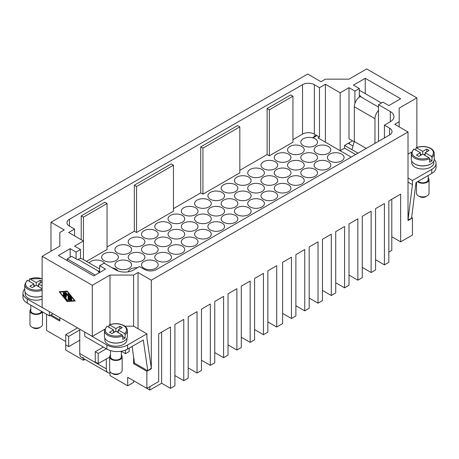 <?xml version="1.0" encoding="UTF-8"?>
<svg xmlns="http://www.w3.org/2000/svg" width="459" height="459" viewBox="0 0 459 459"><rect width="100%" height="100%" fill="white"/><g stroke="black" fill="none" stroke-linecap="round" stroke-linejoin="round"><path stroke-width="0.69" d="M389.576 134.952A8.348 4.819 0 0 0 392.02 131.544A8.348 4.819 0 0 0 389.576 128.136L389.576 134.952L156.467 269.531A8.348 4.819 0 0 1 150.569 270.942A8.348 4.819 0 0 1 144.665 269.531L139.502 266.553L133.603 269.961A12.519 7.229 180 0 1 115.897 269.961L104.095 263.145L99.666 265.698L99.666 272.514L98.192 271.665L98.783 271.321A8.348 4.819 -60 0 1 99.666 270.89M69.424 219.276A8.348 4.819 0 0 0 66.98 222.684A8.348 4.819 0 0 0 69.424 226.092L69.424 219.276L302.533 84.697L302.533 134.097L292.94 139.634M351.215 157.098L318.024 137.929L319.498 137.08L314.335 134.097L314.335 84.697A8.348 4.819 0 0 0 308.431 83.286A8.348 4.819 0 0 0 302.533 84.697M314.335 134.097A8.348 4.819 0 0 0 308.431 132.685A8.348 4.819 0 0 0 302.533 134.097M329.826 160.931A8.348 4.819 180 0 1 327.382 157.523A8.348 4.819 180 0 1 332.534 153.071A8.348 4.819 180 0 1 341.628 154.115A8.348 4.819 180 0 1 344.072 157.523A8.348 4.819 180 0 1 338.92 161.975A8.348 4.819 180 0 1 329.826 160.931M316.544 168.596A8.348 4.819 180 0 1 314.099 165.188A8.348 4.819 180 0 1 319.252 160.736A8.348 4.819 180 0 1 328.351 161.78A8.348 4.819 180 0 1 330.796 165.188A8.348 4.819 180 0 1 325.643 169.641A8.348 4.819 180 0 1 316.544 168.596M303.267 176.262A8.348 4.819 180 0 1 300.823 172.854A8.348 4.819 180 0 1 305.975 168.401A8.348 4.819 180 0 1 315.069 169.451A8.348 4.819 180 0 1 317.513 172.854A8.348 4.819 180 0 1 312.361 177.306A8.348 4.819 180 0 1 303.267 176.262M289.99 183.927A8.348 4.819 180 0 1 287.546 180.519A8.348 4.819 180 0 1 292.699 176.072A8.348 4.819 180 0 1 301.793 177.117A8.348 4.819 180 0 1 304.237 180.519A8.348 4.819 180 0 1 299.084 184.971A8.348 4.819 180 0 1 289.99 183.927M276.714 191.592A8.348 4.819 180 0 1 274.27 188.19A8.348 4.819 180 0 1 279.422 183.738A8.348 4.819 180 0 1 288.516 184.782A8.348 4.819 180 0 1 290.96 188.19A8.348 4.819 180 0 1 285.808 192.642A8.348 4.819 180 0 1 276.714 191.592M263.432 199.263A8.348 4.819 180 0 1 260.987 195.855A8.348 4.819 180 0 1 266.14 191.403A8.348 4.819 180 0 1 275.234 192.447A8.348 4.819 180 0 1 277.684 195.855A8.348 4.819 180 0 1 272.531 200.308A8.348 4.819 180 0 1 263.432 199.263M250.155 206.929A8.348 4.819 180 0 1 247.711 203.521A8.348 4.819 180 0 1 252.863 199.068A8.348 4.819 180 0 1 261.957 200.113A8.348 4.819 180 0 1 264.401 203.521A8.348 4.819 180 0 1 259.249 207.973A8.348 4.819 180 0 1 250.155 206.929M236.878 214.594A8.348 4.819 180 0 1 234.434 211.186A8.348 4.819 180 0 1 239.587 206.734A8.348 4.819 180 0 1 248.68 207.778A8.348 4.819 180 0 1 251.125 211.186A8.348 4.819 180 0 1 245.972 215.638A8.348 4.819 180 0 1 236.878 214.594M223.596 222.259A8.348 4.819 180 0 1 221.152 218.851A8.348 4.819 180 0 1 226.304 214.399A8.348 4.819 180 0 1 235.404 215.443A8.348 4.819 180 0 1 237.848 218.851A8.348 4.819 180 0 1 232.696 223.303A8.348 4.819 180 0 1 223.596 222.259M210.32 229.925A8.348 4.819 180 0 1 207.875 226.517A8.348 4.819 180 0 1 213.028 222.064A8.348 4.819 180 0 1 222.122 223.114A8.348 4.819 180 0 1 224.566 226.517A8.348 4.819 180 0 1 219.413 230.969A8.348 4.819 180 0 1 210.32 229.925M197.043 237.59A8.348 4.819 180 0 1 194.599 234.188A8.348 4.819 180 0 1 199.751 229.735A8.348 4.819 180 0 1 208.845 230.779A8.348 4.819 180 0 1 211.289 234.188A8.348 4.819 180 0 1 206.137 238.634A8.348 4.819 180 0 1 197.043 237.59M183.766 245.255A8.348 4.819 180 0 1 181.316 241.853A8.348 4.819 180 0 1 186.469 237.401A8.348 4.819 180 0 1 195.568 238.445A8.348 4.819 180 0 1 198.013 241.853A8.348 4.819 180 0 1 192.86 246.305A8.348 4.819 180 0 1 183.766 245.255M170.484 252.926A8.348 4.819 180 0 1 168.04 249.518A8.348 4.819 180 0 1 173.192 245.066A8.348 4.819 180 0 1 182.286 246.11A8.348 4.819 180 0 1 184.73 249.518A8.348 4.819 180 0 1 179.578 253.97A8.348 4.819 180 0 1 170.484 252.926M157.207 260.592A8.348 4.819 180 0 1 154.763 257.183A8.348 4.819 180 0 1 159.916 252.731A8.348 4.819 180 0 1 169.01 253.775A8.348 4.819 180 0 1 171.454 257.183A8.348 4.819 180 0 1 166.301 261.636A8.348 4.819 180 0 1 157.207 260.592M143.931 268.257A8.348 4.819 180 0 1 141.487 264.849A8.348 4.819 180 0 1 146.639 260.396A8.348 4.819 180 0 1 155.733 261.441A8.348 4.819 180 0 1 158.177 264.849A8.348 4.819 180 0 1 153.025 269.301A8.348 4.819 180 0 1 143.931 268.257M128.302 271.78A8.348 4.819 180 0 1 137.47 267.729M316.544 153.266A8.348 4.819 180 0 1 314.099 149.858A8.348 4.819 180 0 1 319.252 145.405A8.348 4.819 180 0 1 328.351 146.45A8.348 4.819 180 0 1 330.796 149.858A8.348 4.819 180 0 1 325.643 154.31A8.348 4.819 180 0 1 316.544 153.266M303.267 160.931A8.348 4.819 180 0 1 300.823 157.523A8.348 4.819 180 0 1 305.975 153.071A8.348 4.819 180 0 1 315.069 154.115A8.348 4.819 180 0 1 317.513 157.523A8.348 4.819 180 0 1 312.361 161.975A8.348 4.819 180 0 1 303.267 160.931M289.99 168.596A8.348 4.819 180 0 1 287.546 165.188A8.348 4.819 180 0 1 292.699 160.736A8.348 4.819 180 0 1 301.793 161.78A8.348 4.819 180 0 1 304.237 165.188A8.348 4.819 180 0 1 299.084 169.641A8.348 4.819 180 0 1 289.99 168.596M276.714 176.262A8.348 4.819 180 0 1 274.27 172.854A8.348 4.819 180 0 1 279.422 168.401A8.348 4.819 180 0 1 288.516 169.451A8.348 4.819 180 0 1 290.96 172.854A8.348 4.819 180 0 1 285.808 177.306A8.348 4.819 180 0 1 276.714 176.262M263.432 183.927A8.348 4.819 180 0 1 260.987 180.519A8.348 4.819 180 0 1 266.14 176.072A8.348 4.819 180 0 1 275.234 177.117A8.348 4.819 180 0 1 277.684 180.519A8.348 4.819 180 0 1 272.531 184.971A8.348 4.819 180 0 1 263.432 183.927M250.155 191.592A8.348 4.819 180 0 1 247.711 188.19A8.348 4.819 180 0 1 252.863 183.738A8.348 4.819 180 0 1 261.957 184.782A8.348 4.819 180 0 1 264.401 188.19A8.348 4.819 180 0 1 259.249 192.642A8.348 4.819 180 0 1 250.155 191.592M236.878 199.263A8.348 4.819 180 0 1 234.434 195.855A8.348 4.819 180 0 1 239.587 191.403A8.348 4.819 180 0 1 248.68 192.447A8.348 4.819 180 0 1 251.125 195.855A8.348 4.819 180 0 1 245.972 200.308A8.348 4.819 180 0 1 236.878 199.263M223.596 206.929A8.348 4.819 180 0 1 221.152 203.521A8.348 4.819 180 0 1 226.304 199.068A8.348 4.819 180 0 1 235.404 200.113A8.348 4.819 180 0 1 237.848 203.521A8.348 4.819 180 0 1 232.696 207.973A8.348 4.819 180 0 1 223.596 206.929M210.32 214.594A8.348 4.819 180 0 1 207.875 211.186A8.348 4.819 180 0 1 213.028 206.734A8.348 4.819 180 0 1 222.122 207.778A8.348 4.819 180 0 1 224.566 211.186A8.348 4.819 180 0 1 219.413 215.638A8.348 4.819 180 0 1 210.32 214.594M197.043 222.259A8.348 4.819 180 0 1 194.599 218.851A8.348 4.819 180 0 1 199.751 214.399A8.348 4.819 180 0 1 208.845 215.443A8.348 4.819 180 0 1 211.289 218.851A8.348 4.819 180 0 1 206.137 223.303A8.348 4.819 180 0 1 197.043 222.259M183.766 229.925A8.348 4.819 180 0 1 181.316 226.517A8.348 4.819 180 0 1 186.469 222.064A8.348 4.819 180 0 1 195.568 223.114A8.348 4.819 180 0 1 198.013 226.517A8.348 4.819 180 0 1 192.86 230.969A8.348 4.819 180 0 1 183.766 229.925M170.484 237.59A8.348 4.819 180 0 1 168.04 234.188A8.348 4.819 180 0 1 173.192 229.735A8.348 4.819 180 0 1 182.286 230.779A8.348 4.819 180 0 1 184.73 234.188A8.348 4.819 180 0 1 179.578 238.634A8.348 4.819 180 0 1 170.484 237.59M157.207 245.255A8.348 4.819 180 0 1 154.763 241.853A8.348 4.819 180 0 1 159.916 237.401A8.348 4.819 180 0 1 169.01 238.445A8.348 4.819 180 0 1 171.454 241.853A8.348 4.819 180 0 1 166.301 246.305A8.348 4.819 180 0 1 157.207 245.255M143.931 252.926A8.348 4.819 180 0 1 141.487 249.518A8.348 4.819 180 0 1 146.639 245.066A8.348 4.819 180 0 1 155.733 246.11A8.348 4.819 180 0 1 158.177 249.518A8.348 4.819 180 0 1 153.025 253.97A8.348 4.819 180 0 1 143.931 252.926M130.649 260.592A8.348 4.819 180 0 1 128.204 257.183A8.348 4.819 180 0 1 133.357 252.731A8.348 4.819 180 0 1 142.456 253.775A8.348 4.819 180 0 1 144.901 257.183A8.348 4.819 180 0 1 139.748 261.636A8.348 4.819 180 0 1 130.649 260.592M117.372 268.257A8.348 4.819 180 0 1 114.928 264.849A8.348 4.819 180 0 1 120.08 260.396A8.348 4.819 180 0 1 129.174 261.441A8.348 4.819 180 0 1 131.618 264.849A8.348 4.819 180 0 1 126.466 269.301A8.348 4.819 180 0 1 117.372 268.257M112.306 267.884A8.348 4.819 180 0 1 115.897 269.106A8.348 4.819 180 0 1 117.843 270.879M303.267 145.601A8.348 4.819 180 0 1 300.823 142.192A8.348 4.819 180 0 1 305.975 137.74A8.348 4.819 180 0 1 315.069 138.784A8.348 4.819 180 0 1 317.513 142.192A8.348 4.819 180 0 1 312.361 146.645A8.348 4.819 180 0 1 303.267 145.601M289.99 153.266A8.348 4.819 180 0 1 287.546 149.858A8.348 4.819 180 0 1 292.699 145.405A8.348 4.819 180 0 1 301.793 146.45A8.348 4.819 180 0 1 304.237 149.858A8.348 4.819 180 0 1 299.084 154.31A8.348 4.819 180 0 1 289.99 153.266M276.714 160.931A8.348 4.819 180 0 1 274.27 157.523A8.348 4.819 180 0 1 279.422 153.071A8.348 4.819 180 0 1 288.516 154.115A8.348 4.819 180 0 1 290.96 157.523A8.348 4.819 180 0 1 285.808 161.975A8.348 4.819 180 0 1 276.714 160.931M263.432 168.596A8.348 4.819 180 0 1 260.987 165.188A8.348 4.819 180 0 1 266.14 160.736A8.348 4.819 180 0 1 275.234 161.78A8.348 4.819 180 0 1 277.684 165.188A8.348 4.819 180 0 1 272.531 169.641A8.348 4.819 180 0 1 263.432 168.596M250.155 176.262A8.348 4.819 180 0 1 247.711 172.854A8.348 4.819 180 0 1 252.863 168.401A8.348 4.819 180 0 1 261.957 169.451A8.348 4.819 180 0 1 264.401 172.854A8.348 4.819 180 0 1 259.249 177.306A8.348 4.819 180 0 1 250.155 176.262M236.878 183.927A8.348 4.819 180 0 1 234.434 180.519A8.348 4.819 180 0 1 239.587 176.072A8.348 4.819 180 0 1 248.68 177.117A8.348 4.819 180 0 1 251.125 180.519A8.348 4.819 180 0 1 245.972 184.971A8.348 4.819 180 0 1 236.878 183.927M223.596 191.592A8.348 4.819 180 0 1 221.152 188.19A8.348 4.819 180 0 1 226.304 183.738A8.348 4.819 180 0 1 235.404 184.782A8.348 4.819 180 0 1 237.848 188.19A8.348 4.819 180 0 1 232.696 192.642A8.348 4.819 180 0 1 223.596 191.592M210.32 199.263A8.348 4.819 180 0 1 207.875 195.855A8.348 4.819 180 0 1 213.028 191.403A8.348 4.819 180 0 1 222.122 192.447A8.348 4.819 180 0 1 224.566 195.855A8.348 4.819 180 0 1 219.413 200.308A8.348 4.819 180 0 1 210.32 199.263M197.043 206.929A8.348 4.819 180 0 1 194.599 203.521A8.348 4.819 180 0 1 199.751 199.068A8.348 4.819 180 0 1 208.845 200.113A8.348 4.819 180 0 1 211.289 203.521A8.348 4.819 180 0 1 206.137 207.973A8.348 4.819 180 0 1 197.043 206.929M183.766 214.594A8.348 4.819 180 0 1 181.316 211.186A8.348 4.819 180 0 1 186.469 206.734A8.348 4.819 180 0 1 195.568 207.778A8.348 4.819 180 0 1 198.013 211.186A8.348 4.819 180 0 1 192.86 215.638A8.348 4.819 180 0 1 183.766 214.594M170.484 222.259A8.348 4.819 180 0 1 168.04 218.851A8.348 4.819 180 0 1 173.192 214.399A8.348 4.819 180 0 1 182.286 215.443A8.348 4.819 180 0 1 184.73 218.851A8.348 4.819 180 0 1 179.578 223.303A8.348 4.819 180 0 1 170.484 222.259M157.207 229.925A8.348 4.819 180 0 1 154.763 226.517A8.348 4.819 180 0 1 159.916 222.064A8.348 4.819 180 0 1 169.01 223.114A8.348 4.819 180 0 1 171.454 226.517A8.348 4.819 180 0 1 166.301 230.969A8.348 4.819 180 0 1 157.207 229.925M143.931 237.59A8.348 4.819 180 0 1 141.487 234.188A8.348 4.819 180 0 1 146.639 229.735A8.348 4.819 180 0 1 155.733 230.779A8.348 4.819 180 0 1 158.177 234.188A8.348 4.819 180 0 1 153.025 238.634A8.348 4.819 180 0 1 143.931 237.59M130.649 245.255A8.348 4.819 180 0 1 128.204 241.853A8.348 4.819 180 0 1 133.357 237.401A8.348 4.819 180 0 1 142.456 238.445A8.348 4.819 180 0 1 144.901 241.853A8.348 4.819 180 0 1 139.748 246.305A8.348 4.819 180 0 1 130.649 245.255M117.372 252.926A8.348 4.819 180 0 1 114.928 249.518A8.348 4.819 180 0 1 120.08 245.066A8.348 4.819 180 0 1 129.174 246.11A8.348 4.819 180 0 1 131.618 249.518A8.348 4.819 180 0 1 126.466 253.97A8.348 4.819 180 0 1 117.372 252.926M104.095 260.592A8.348 4.819 180 0 1 101.651 257.183A8.348 4.819 180 0 1 106.804 252.731A8.348 4.819 180 0 1 115.897 253.775A8.348 4.819 180 0 1 118.342 257.183A8.348 4.819 180 0 1 113.189 261.636A8.348 4.819 180 0 1 104.095 260.592M89.086 262.898A8.348 4.819 180 0 1 102.621 261.441A8.348 4.819 180 0 1 104.738 263.518M82.299 258.985L99.666 269.008L82.299 258.985A8.348 4.819 120 0 0 78.128 259.398L77.537 259.742L71.633 256.334L67.209 258.887L67.209 260.586M42.486 311.902L42.486 324.473A6.26 3.615 180 0 1 40.656 327.032L39.176 327.881A4.171 2.41 180 0 1 33.277 327.881L31.803 327.032A6.26 3.615 180 0 1 29.967 324.473L29.967 310.846A6.26 3.615 180 0 1 30.805 309.045M39.176 327.881L40.656 327.032A6.26 3.615 180 0 1 31.803 327.032M42.274 311.781A6.26 3.615 180 0 1 40.656 313.399A6.26 3.615 180 0 1 33.834 314.185A6.26 3.615 180 0 1 29.967 310.846M42.13 296.141A11.056 6.386 180 0 1 28.263 295.171M42.13 299.211A11.056 6.386 180 0 1 30.885 299.4A11.056 6.386 180 0 1 25.17 293.812L25.17 292.171M41.574 311.38A5.428 3.133 180 0 1 40.065 313.061A5.428 3.133 180 0 1 34.15 313.738A5.428 3.133 180 0 1 30.805 310.846L30.805 305.16M42.13 296.084A11.475 6.627 180 0 1 30.569 296.17A11.475 6.627 180 0 1 24.752 290.404L24.752 284.609A11.475 6.627 180 0 0 28.114 289.296A11.475 6.627 180 0 0 42.13 290.295M110.47 355.042A6.26 3.615 0 0 0 109.638 356.844L109.638 370.47A6.26 3.615 0 0 0 111.468 373.029A6.26 3.615 0 0 0 120.321 373.029L120.321 373.029A6.26 3.615 0 0 0 122.157 370.47L122.157 356.844A6.26 3.615 0 0 0 121.319 355.042M120.321 373.029L118.847 373.878A4.171 2.41 0 0 1 112.948 373.878L111.468 373.029M109.638 356.844A6.26 3.615 0 0 0 113.499 360.183A6.26 3.615 0 0 0 120.321 359.397A6.26 3.615 0 0 0 122.157 356.844M107.934 341.169A11.056 6.386 0 0 0 123.718 341.255A11.056 6.386 0 0 0 123.861 341.169M126.954 338.168L126.954 339.809A11.056 6.386 180 0 1 123.718 344.319A11.056 6.386 180 0 1 111.663 345.707A11.056 6.386 180 0 1 104.841 339.809L104.841 338.168M109.047 327.336L109.047 325.293L109.644 324.955L115.897 328.564L115.897 331.289L111.916 333.59L109.552 332.224L113.534 329.923L113.534 332.655M115.897 328.564L119.879 326.263L122.243 327.628L118.256 329.923L124.509 333.532L125.106 334.559L125.106 337.967A11.475 6.627 180 0 1 124.01 338.702A11.475 6.627 180 0 1 122.742 339.333L122.742 335.925L122.146 334.898L115.897 331.289M106.827 326.297L104.422 330.606L104.422 336.401A11.475 6.627 0 0 0 111.508 342.523A11.475 6.627 0 0 0 124.01 341.083A11.475 6.627 0 0 0 127.373 336.401L127.373 330.606A11.475 6.627 0 0 1 125.106 334.559M110.47 350.607L110.47 356.844A5.428 3.133 0 0 0 113.821 359.736A5.428 3.133 0 0 0 119.736 359.058A5.428 3.133 0 0 0 121.319 356.844L121.319 351.221M109.994 371.675L109.994 373.041A8.348 4.819 -60 0 1 108.037 372.674L81.478 357.343A8.348 4.819 120 0 0 83.44 357.71M108.037 372.674A8.348 4.819 -60 0 1 106.304 368.852L79.751 353.522A8.348 4.819 120 0 0 81.478 357.343L108.037 372.674M378.514 107.096L360.217 96.533A8.348 4.819 120 0 0 356.046 100.94A8.348 4.819 120 0 0 354.314 106.758L374.969 118.68A8.348 4.819 -60 0 1 376.701 112.862A8.348 4.819 -60 0 1 378.514 110.389M428.195 177.868A6.26 3.615 180 0 1 429.033 179.67L429.033 193.296A6.26 3.615 180 0 1 427.197 195.855L427.197 195.855A6.26 3.615 180 0 1 418.344 195.855A6.26 3.615 180 0 1 416.514 193.296L416.514 182.263M425.722 196.704L427.197 195.855L425.722 196.704A4.171 2.41 180 0 1 419.824 196.704L418.344 195.855M429.033 179.67A6.26 3.615 180 0 1 427.197 182.223A6.26 3.615 180 0 1 417.552 181.661M430.737 163.995A11.056 6.386 180 0 1 430.594 164.081A11.056 6.386 180 0 1 414.81 163.995M433.83 161L433.83 162.635A11.056 6.386 180 0 1 430.594 167.151A11.056 6.386 180 0 1 418.539 168.533A11.056 6.386 180 0 1 411.712 162.635L411.712 161M415.923 150.162L415.923 148.119L416.52 147.781L422.773 151.39L422.773 154.115L418.792 156.416L416.428 155.05L420.41 152.755L414.161 149.146L413.565 149.479M428.195 175.516L428.195 179.67A5.428 3.133 180 0 1 426.606 181.884A5.428 3.133 180 0 1 418.155 181.316M415.923 148.119L416.52 147.781A10.643 6.145 180 0 1 430.295 148.412A10.643 6.145 180 0 1 431.385 156.364L431.982 157.391L431.982 160.793A11.475 6.627 180 0 1 430.886 161.528A11.475 6.627 180 0 1 429.618 162.159L429.618 158.751L429.022 157.724L422.773 154.115M416.129 147.723C421.253 145.859 426.113 146.071 430.714 148.366C433.038 149.766 434.214 151.459 434.248 153.432L434.248 159.227A11.475 6.627 180 0 1 430.886 163.915A11.475 6.627 180 0 1 418.379 165.349A11.475 6.627 180 0 1 411.298 159.227L411.298 153.432A11.475 6.627 180 0 0 414.661 158.12A11.475 6.627 180 0 0 429.618 158.751M69.975 298.316L69.975 299.555L71.357 299.434L71.73 300.209L69.825 300.393L69.361 299.819L69.452 295.2L71.667 297.65L71.73 298.247L71.357 298.086L69.975 296.365L69.975 297.61L71.512 298.493L71.73 299.228L69.975 298.316L71.822 299.038M69.975 296.365L70.273 296.198L71.822 298.057M69.361 295.395L69.659 295.229L69.659 299.647L70.118 300.22L71.816 300.071M63.508 292.481L63.83 295.82M63.216 292.67L63.83 293.02L63.738 296.003L63.216 295.447L63.508 292.498M74.587 300.622L67.209 291.454L59.831 292.108L67.209 301.276L74.811 300.496M59.831 292.108L67.41 291.293M59.624 291.717L59.905 292.067M67.307 301.27L75.092 300.846M67.209 301.689L59.217 291.752L67.209 291.046L75.201 300.978L67.507 301.517M64.444 292.561L65.058 292.911L65.058 297.128L67.427 300.588L64.599 297.375L64.444 292.561L64.736 292.389L64.736 296.807L67.519 300.404M66.285 293.754L66.285 297.225L65.671 296.87L65.763 292.251L67.209 294.431L68.225 293.668L68.747 294.225L68.655 300.479L68.133 299.928L68.133 294.821L67.209 295.516L66.285 293.754L66.584 293.582L67.484 295.303M68.133 294.821L68.425 294.649L68.425 299.756L68.747 300.295M68.316 293.651L67.209 294.431M65.671 292.452L65.97 292.28L66.285 297.237M138.027 328.736L138.027 272.514L133.603 275.067L109.994 275.067L92.293 285.291L42.13 256.329L42.13 307.438L92.293 336.401L104.623 329.281M92.293 285.291L92.293 336.401M291.465 318.512L282.612 313.405L282.612 262.296L291.465 257.183L291.465 318.512L295.889 315.958L295.889 254.63L304.742 249.518L304.742 310.846L309.171 308.293L309.171 246.959L318.024 241.853L318.024 303.181L322.447 300.628L322.447 239.294L331.3 234.188L331.3 295.516L335.724 292.957L335.724 231.629L344.577 226.517L344.577 287.85L349.006 285.291L349.006 223.963L357.859 218.851L357.859 280.185L362.283 277.626L362.283 216.298L371.136 211.186L371.136 272.514L375.56 269.961L375.56 208.633L384.412 203.521L384.412 264.849L388.842 262.296L388.842 200.967L400.644 194.151L400.644 241.853L412.446 235.037L412.446 218.002L408.017 219.924L412.446 184.61L408.017 182.057M109.994 373.041L109.994 375.582L127.7 385.807L127.7 377.287L146.88 388.36L158.682 381.544L158.682 333.842L170.484 327.032L170.484 388.36L174.913 385.807L174.913 324.473L183.766 319.366L183.766 380.695L188.19 378.141L188.19 316.808L197.043 311.695L197.043 373.029L201.467 370.47L201.467 309.142L210.32 304.03L210.32 365.364L214.749 362.805L214.749 301.477L223.596 296.365L223.596 357.693L228.025 355.14L228.025 293.812L236.878 288.7L236.878 350.028L241.302 347.474L241.302 286.146L250.155 281.034L250.155 342.362L254.579 339.809L254.579 278.475L263.432 273.369L263.432 334.697L267.861 332.144L267.861 270.81L276.714 265.704L276.714 327.032L282.612 323.624L282.612 262.296M276.714 327.032L267.861 321.92L267.861 270.81M263.432 334.697L254.579 329.585L254.579 278.475M250.155 342.362L241.302 337.25L241.302 286.146M236.878 350.028L228.025 344.921L228.025 293.812M223.596 357.693L214.749 352.587L214.749 301.477M210.32 365.364L201.467 360.252L201.467 309.142M197.043 373.029L188.19 367.917L188.19 316.808M183.766 380.695L174.913 375.582L174.913 324.473M170.484 388.36L161.631 383.248L149.829 390.064L133.603 380.695L133.603 382.399L127.7 385.807M391.791 199.263L391.791 250.367L388.842 252.071M384.412 264.849L375.56 259.742L375.56 208.633M371.136 272.514L362.283 267.408L362.283 216.298M357.859 280.185L349.006 275.073L349.006 223.963M344.577 287.85L335.724 282.738L335.724 231.629M331.3 295.516L322.447 290.404L322.447 239.294M318.024 303.181L309.171 298.069L309.171 246.959M304.742 310.846L295.889 305.734L295.889 254.63M313.021 137.407L315.327 136.076L314.168 135.91L314.518 135.709L316.343 135.91L313.382 137.62L313.021 137.407L313.382 137.62M315.327 136.111L314.168 135.91M313.382 137.654L316.343 135.91M173.439 165.188L136.553 186.486L134.338 185.207L171.224 163.909L173.439 165.188L173.439 211.186L136.553 232.483L134.338 231.204L107.045 246.959M107.045 203.521L83.44 217.147L81.226 215.868L104.83 202.241L107.045 203.521L107.045 249.518L86.476 261.395M292.94 96.195L269.335 109.821L267.121 108.542L290.725 94.915L292.94 96.195L292.94 142.192L269.335 155.819L267.121 154.54L239.827 170.3M239.827 126.856L202.941 148.154L200.732 146.874L237.613 125.582L239.827 126.856L239.827 172.854L202.941 194.151L200.732 192.872L173.439 208.633M79.751 353.522L79.751 330.01L68.684 336.401L68.684 346.62L65.735 344.916L65.735 334.697L68.684 336.401M79.751 340.234L68.684 346.62M77.537 327.881L65.735 334.697M95.242 361.956L95.242 351.732L98.192 353.436L98.192 363.66L95.242 361.956M103.355 347.05L95.242 351.732M109.638 357.05L98.192 363.66M106.31 348.754L98.192 353.436M59.831 317.662L59.831 321.07L50.094 315.448M65.735 341.513L46.554 330.44L46.554 314.254M65.735 344.916L65.735 350.028L83.44 360.252L83.44 358.473M146.88 371.325L133.603 363.66L133.603 356.792L134.527 363.121L147.809 370.786L146.88 371.325L146.88 388.36M129.174 348.157L129.174 351.56L125.485 353.694L121.319 351.284M106.304 358.972L106.304 368.852M352.546 140.827L348.266 143.3L353.011 146.037M421.591 154.798L420.41 154.115M431.982 160.793L429.618 159.434M425.132 154.115L423.955 154.798M420.41 152.755L420.41 155.481M422.773 151.39L426.755 149.089L429.119 150.454L425.132 152.755L431.385 156.364M425.132 152.755L425.132 155.481M426.755 149.089L426.755 151.814M408.017 177.966L412.446 180.519L431.77 169.365A14.608 8.434 0 0 0 436.05 163.398L436.05 167.489A14.608 8.434 180 0 1 431.77 173.45L416.026 182.539L411.516 218.536L408.017 220.555L408.017 131.968L394.74 124.303L399.169 121.75L399.169 108.117L416.87 97.899L416.87 147.431M399.169 126.856L399.169 121.75M416.87 97.899L366.707 68.936L349.006 79.16L325.397 79.16L320.973 81.713L307.696 74.048L50.983 222.259L64.26 229.925L59.831 232.478L59.831 246.11L59.831 232.478M358.003 153.18L351.955 149.686L354.314 141.51L354.314 106.758M354.314 141.51L366.265 148.406M374.969 118.68L374.969 143.38M360.217 96.533L360.808 96.189L359.334 95.34M359.334 90.234L381.463 103.005M348.266 143.3L344.577 145.428L344.577 148.154L355.645 154.54M351.955 149.686L344.577 145.428M411.643 217.537L412.446 218.002M412.446 180.519L412.446 184.61M436.05 163.398A14.608 8.434 0 0 0 434.248 159.342M408.017 154.115L411.499 152.107M415.395 149.858L415.923 149.554M354.233 141.802L349.006 138.784L349.006 87.675L354.905 91.083L354.905 103.447M79.751 330.01L79.751 329.16M125.485 350.085L125.485 353.694M84.978 359.363L83.44 360.252M113.534 331.289L114.716 331.972M109.047 325.293L109.644 324.955A10.643 6.145 0 0 1 123.419 325.58A10.643 6.145 0 0 1 124.509 333.532M117.079 331.972L118.256 331.289M119.879 326.263L119.879 328.988M118.256 329.923L118.256 332.655M122.742 336.608L125.106 337.967M113.534 329.923L107.286 326.315L106.689 326.653M42.13 288.7L36.227 285.291L32.245 287.592L29.881 286.227L33.868 283.932L27.615 280.323L27.018 280.656M38.59 285.291L37.409 285.974M35.045 285.974L33.868 285.291M29.382 281.338L29.382 279.296L29.978 278.957L36.227 282.566L36.227 285.291M29.382 279.296L29.978 278.957A10.643 6.145 180 0 1 42.13 278.82M42.13 281.883L38.59 283.932L38.59 286.657M36.227 282.566L40.208 280.265L42.13 281.373M40.208 280.265L40.208 282.991M33.868 283.932L33.868 286.657M38.59 283.932L42.13 285.974M84.766 332.224L84.766 336.315L106.895 349.092A14.608 8.434 0 0 0 127.55 349.092L143.294 340.004L147.809 370.786L151.304 368.141L146.88 337.933L146.88 333.842L127.55 345.002A14.608 8.434 180 0 1 106.895 345.002L84.915 332.138M133.603 356.792L132.089 346.47M134.527 363.121L133.603 363.66M408.017 131.968L151.304 280.179L151.304 368.766L150.833 368.497M133.603 275.067L133.603 326.177L146.88 333.842M51.024 314.908L59.831 319.998M50.983 251.222L50.983 222.259M49.503 311.695L27.23 299.004A14.608 8.434 180 0 1 22.95 293.043L22.95 297.134A14.608 8.434 0 0 0 27.23 303.095L49.36 315.872L53.049 313.744M67.209 258.887L95.237 275.073M22.95 293.043A14.608 8.434 180 0 1 24.752 288.986M49.36 311.781L49.36 315.872M133.603 326.177L124.814 326.177M108.519 327.032L109.047 326.722M149.829 390.064L149.829 386.656M391.791 236.741L400.644 241.853M151.304 368.766L147.809 370.786M161.631 332.138L161.631 383.248M136.553 186.486L136.553 232.483M134.338 231.204L134.338 185.207M83.44 217.147L83.44 240.998L68.684 232.478L74.587 229.075L69.424 226.092M81.226 239.718L81.226 215.868M269.335 109.821L269.335 155.819M267.121 154.54L267.121 108.542M202.941 148.154L202.941 194.151M200.732 192.872L200.732 146.874M344.577 148.154L340.153 150.707L340.153 92.787L349.006 87.675M354.905 91.083L359.334 88.53L359.334 97.124M378.514 141.338L378.514 104.709L390.316 111.526A12.519 7.229 180 0 1 393.983 116.638A12.519 7.229 180 0 1 390.316 121.75L384.412 125.152L389.576 128.136M80.486 258.601L80.486 249.518L74.587 246.11L83.44 240.998L83.44 259.639M74.587 229.075L74.587 235.886M99.666 265.698L105.57 269.106L93.768 275.922L58.356 255.479L70.158 248.663L70.158 257.183M384.412 125.152L384.412 137.929M314.335 84.697L319.498 87.675L325.397 84.267L340.153 92.787M325.397 84.267L325.397 142.192M319.498 87.675L319.498 137.08M359.334 88.53L353.43 85.122L365.232 78.305L400.644 98.748L388.842 105.564L382.938 102.156L378.514 104.709M70.158 248.663L76.062 252.071L80.486 249.518M76.062 252.071L76.062 258.887M42.13 256.329L59.831 246.11M138.027 272.514L151.304 280.179M109.994 275.067L109.994 324.605M365.232 78.305L365.232 93.636M42.13 289.044A10.643 6.145 180 0 1 28.705 288.275A10.643 6.145 180 0 1 27.615 280.323M104.422 330.606A11.475 6.627 0 0 0 107.785 335.294A11.475 6.627 0 0 0 122.742 335.925M107.286 326.315A10.643 6.145 0 0 0 108.37 334.272A10.643 6.145 0 0 0 122.146 334.898M429.022 157.724A10.643 6.145 180 0 1 415.246 157.098A10.643 6.145 180 0 1 414.161 149.146M434.248 153.432A11.475 6.627 180 0 1 431.982 157.391M71.512 299.205L71.811 299.033M71.357 298.086L71.656 297.914M69.361 299.819L69.659 299.647M69.825 300.393L70.118 300.22M63.216 295.447L63.508 295.28M64.444 296.979L64.736 296.807M64.599 297.375L64.891 297.202M67.054 300.433L67.353 300.261M68.133 299.928L68.425 299.756M65.671 296.87L65.97 296.698M431.77 169.365L431.77 173.45M78.128 259.398L98.783 271.321M27.23 299.004L27.23 303.095M106.895 345.002L106.895 349.092M127.55 345.002L127.55 349.092M390.316 111.526L390.316 121.75M109.253 324.897C114.377 323.033 119.242 323.245 123.838 325.54C126.156 326.934 127.332 328.621 127.373 330.606M413.702 149.123L411.298 153.432M349.362 143.931L349.362 142.669M27.161 280.3L24.752 284.609M42.13 278.607L29.583 278.9"/></g></svg>
